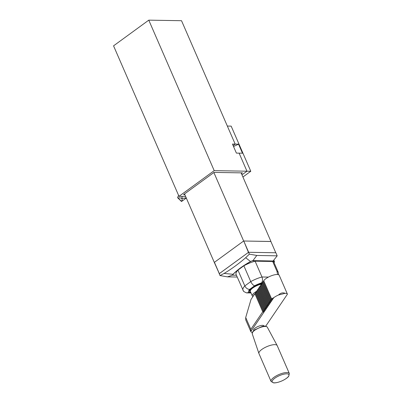 <?xml version="1.0" encoding="UTF-8"?>
<svg xmlns="http://www.w3.org/2000/svg" width="403" height="403" viewBox="0 0 403 403"><rect width="100%" height="100%" fill="white"/><g stroke="black" fill="none" stroke-linecap="round" stroke-linejoin="round"><path stroke-width="0.6" d="M219.292 273.642L214.3 262.413L243.649 241.004L270.892 241.513M184.524 193.934L214.3 262.413M213.872 172.524L243.649 241.004M241.115 172.862L270.947 241.473M275.778 252.757L270.881 241.488L275.788 252.777M275.748 252.757L248.666 252.293L243.76 241.009L270.836 241.473M219.277 273.687L248.439 252.379L243.76 241.009M243.533 241.09L214.421 262.328L219.328 273.617M219.267 273.662L214.421 262.328M253.719 330.697L253.578 330.379A5.637 1.798 -23.5 0 1 260.439 325.644A5.637 1.798 -23.5 0 1 263.92 325.881L264.061 326.198M289.329 373.49L277.204 345.603A9.959 3.179 156.5 0 0 277.168 345.527A9.959 3.179 156.5 0 0 271.053 345.185A9.959 3.179 156.5 0 0 258.912 353.466A9.959 3.179 156.5 0 0 258.943 353.547L271.068 381.429L273.496 382.85C274.055 382.971 276.579 383.107 281.793 380.971C286.745 378.679 288.392 376.77 288.724 376.221L289.329 373.49A9.959 3.179 156.5 0 0 283.178 373.067A9.959 3.179 156.5 0 0 271.068 381.429M265.688 326.218L287.43 294.18A8.659 2.766 156.5 0 0 287.415 294.14A8.659 2.766 156.5 0 0 285.112 293.313C282.82 292.377 280.614 292.941 278.498 295.006A8.659 2.766 156.5 0 0 273.778 297.676L272.131 300.104L271.043 299.545L263.189 281.485L263.955 281.289M263.189 281.485L262.675 282.251L270.524 300.311L271.612 300.87L271.093 301.63L270.01 301.071L262.157 283.012L262.917 282.815M262.157 283.012L261.638 283.777L269.491 301.837L270.574 302.396L271.093 301.63L262.912 282.82M270.574 302.396L270.055 303.157L268.972 302.603L261.119 284.543L260.6 285.304L268.453 303.363L269.542 303.922L269.023 304.683L267.935 304.129L260.081 286.07L260.847 285.868L269.023 304.683L267.985 306.215L266.897 305.655L259.048 287.596L259.809 287.394L267.985 306.215L266.947 307.741L265.864 307.182L258.011 289.122L258.771 288.921L266.947 307.741L265.915 309.267L264.826 308.708L256.973 290.649L257.739 290.447M259.048 287.596L258.53 288.357L266.383 306.416L267.466 306.975M256.973 290.649L256.454 291.409L264.308 309.469L265.396 310.028L264.877 310.794L263.789 310.234L255.935 292.175L256.701 291.974M255.935 292.175L255.421 292.936L263.27 310.995L264.358 311.554L264.877 310.794L256.696 291.979M264.358 311.554L263.839 312.32L262.756 311.761L254.903 293.701L255.663 293.5L263.839 312.32L250.792 331.543A8.659 2.766 156.5 0 0 250.812 331.583A8.659 2.766 156.5 0 0 252.343 332.379M265.396 310.028L265.915 309.267L257.734 290.452M258.011 289.122L257.492 289.883L265.345 307.942L266.428 308.502M260.081 286.07L259.562 286.83L267.416 304.89L268.504 305.449M269.542 303.922L270.055 303.157L261.879 284.342L261.119 284.543M271.612 300.87L272.131 300.104L263.95 281.294M287.415 294.14L279.234 275.33A8.659 2.766 -23.5 0 0 272.06 275.516A8.659 2.766 -23.5 0 0 263.708 280.725L271.562 298.784L272.65 299.343M254.903 293.701L251.029 299.409L245.704 317.519L250.837 329.316L262.756 311.761M250.837 329.316L250.792 331.543M273.778 297.676L271.562 298.784M269.491 301.837L270.01 301.071M267.416 304.89L267.935 304.129M265.345 307.942L265.864 307.182M263.27 310.995L263.789 310.234M264.308 309.469L264.826 308.708M266.383 306.416L266.897 305.655M268.453 303.363L268.972 302.603M270.524 300.311L271.043 299.545M250.812 331.583L245.749 319.937L245.704 317.519M278.498 295.006L285.112 293.313M237.211 277.042L227.453 276.856L220.013 275.551L224.088 273.435L233.01 274.282L233.01 275.002M224.088 273.435C231.619 268.947 238.813 263.703 245.684 257.708L249.361 254.142L256.802 255.452L277.193 255.84L273.098 261.003L252.731 260.615L250.505 261.512C242.999 265.753 237.166 270.01 233.01 274.282M277.193 255.84L275.854 252.762L248.555 252.293L219.212 273.702L220.013 275.551M248.555 252.293L249.361 254.142M274.04 262.625A4.327 1.38 156.5 0 0 274.468 261.557A4.327 1.38 156.5 0 0 273.43 261.144L252.817 260.791A1.733 0.554 156.5 0 0 250.968 261.366A43.292 13.818 156.5 0 0 232.869 274.569A1.733 0.554 156.5 0 0 232.682 275.012A1.733 0.554 156.5 0 0 233.095 275.178L236.425 275.234M272.69 261.482L276.982 271.355L278.166 272.111L273.723 261.895A4.327 1.38 156.5 0 0 272.69 261.482L255.104 261.179A17.314 5.526 156.5 0 0 243.875 265.789L237.951 270.111A17.314 5.526 156.5 0 0 236.113 274.519L243.634 291.445L246.44 292.875L250.046 292.346M261.749 284.029A8.659 2.766 156.5 0 0 253.573 287.455A8.659 2.766 156.5 0 0 250.379 291.495L252.338 295.998A8.659 2.766 156.5 0 0 252.958 296.568M256.484 291.369A8.659 2.766 156.5 0 0 252.338 295.998M255.578 293.298A7.793 2.489 156.5 0 0 255.134 293.641M254.666 294.049A7.793 2.489 156.5 0 0 253.401 295.913M262.005 283.233A9.526 3.038 156.5 0 0 252.152 287.561A9.526 3.038 156.5 0 0 249.422 291.46L249.588 291.837A9.526 3.038 156.5 0 0 250.883 292.654M255.104 261.179L261.975 276.982C262.821 279.455 262.655 281.425 261.487 282.901L262.529 282.921M278.166 272.111L278.725 274.816M237.951 270.111L244.823 285.913C246.011 288.195 247.638 289.344 249.694 289.354L254.605 285.767C253.18 285.299 251.89 283.908 250.747 281.591L243.875 265.789M261.678 283.717A9.526 3.038 156.5 0 0 252.918 287.515A9.526 3.038 156.5 0 0 249.588 291.837M186.307 198.024L181.864 201.268L181.431 201.188C182.232 200.523 182.373 199.626 181.854 198.503C180.529 197.823 179.315 197.672 178.212 198.044L177.592 197.515L178.6 195.425M182.141 196.392L181.854 198.503L186.241 197.878M181.597 201.424L181.431 201.188A25.072 13.642 -126.1 0 1 178.212 198.044L177.592 197.515M178.731 195.727L178.171 196.14M250.792 171.27L246.968 171.204L241.976 174.847L246.968 171.204L239.115 153.145L236.39 153.1L232.46 144.073L235.191 144.118L233.136 145.619L235.191 144.118L238.551 144.173L242.475 153.205L239.115 153.145L246.968 171.204L214.21 170.645L148.772 20.15L181.531 20.709L235.191 144.118L227.337 126.058L231.161 126.124L250.792 171.27L242.918 177.013M233.528 146.526L238.551 144.173M241.437 173.612L242.44 172.882L214.048 172.398L183.526 194.659L184.851 194.684M214.21 170.645L178.997 196.337L185.622 196.447M148.772 20.15L113.555 45.841L178.997 196.337M262.237 326.863A8.226 2.625 156.5 0 0 252.207 333.704L252.782 331.674L254.903 329.77L261.93 326.586C264.277 325.785 266.061 325.972 267.29 327.145A8.226 2.625 156.5 0 0 262.237 326.863M283.299 374.296A9.113 2.907 156.5 0 0 272.292 382.094A9.113 2.907 156.5 0 0 286.12 378.553A9.113 2.907 156.5 0 0 283.299 374.296M250.505 261.512L245.684 257.708M252.817 260.791L256.802 255.452M232.743 275.088L227.453 276.856M273.274 260.781L273.43 261.144M254.605 285.767A12.987 4.146 -23.5 0 1 261.487 282.901M268.428 277.093L261.975 276.982A17.314 5.526 156.5 0 0 250.747 281.591L244.823 285.913A17.314 5.526 156.5 0 0 242.984 290.321M248.575 292.321A12.987 4.146 -23.5 0 1 249.694 289.354M277.617 274.524L276.982 271.355M252.207 333.704L258.912 353.466M267.29 327.145L277.168 345.527M274.468 261.557L273.828 260.086M251.019 292.956L246.44 292.88M181.4 201.424L177.753 197.863"/></g></svg>
